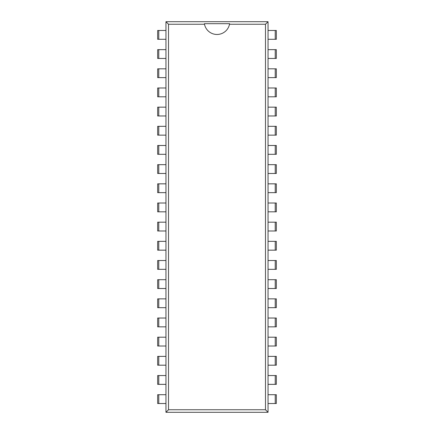<?xml version="1.0" encoding="UTF-8"?>
<svg xmlns="http://www.w3.org/2000/svg" width="434" height="434" viewBox="0 0 434 434"><rect width="100%" height="100%" fill="white"/><g stroke="black" fill="none" stroke-linecap="round" stroke-linejoin="round"><path stroke-width="0.65" d="M268.044 412.3L165.956 412.3L165.956 21.7L168.511 24.25L204.495 24.25A12.76 12.76 0 0 0 229.505 24.25L265.489 24.25L265.489 409.75L268.044 412.3L268.044 21.7L265.489 24.25M165.956 412.3L168.511 409.75L168.511 24.25M165.956 21.7L268.044 21.7M168.511 409.75L265.489 409.75M229.505 24.25L229.602 23.691L204.398 23.691L204.495 24.25M158.768 30.472L157.667 30.472L157.667 39.288L165.956 39.288L165.956 30.472L158.768 30.472L158.768 39.288M275.232 39.288L276.333 39.288L276.333 30.472L268.044 30.472L268.044 39.288L275.232 39.288L275.232 30.472M158.768 49.644L157.667 49.644L157.667 58.46L165.956 58.46L165.956 49.644L158.768 49.644L158.768 58.46M275.232 58.46L276.333 58.46L276.333 49.644L268.044 49.644L268.044 58.46L275.232 58.46L275.232 49.644M158.768 68.811L157.667 68.811L157.667 77.626L165.956 77.626L165.956 68.811L158.768 68.811L158.768 77.626M275.232 77.626L276.333 77.626L276.333 68.811L268.044 68.811L268.044 77.626L275.232 77.626L275.232 68.811M158.768 87.983L157.667 87.983L157.667 96.798L165.956 96.798L165.956 87.983L158.768 87.983L158.768 96.798M275.232 96.798L276.333 96.798L276.333 87.983L268.044 87.983L268.044 96.798L275.232 96.798L275.232 87.983M158.768 107.155L157.667 107.155L157.667 115.97L165.956 115.97L165.956 107.155L158.768 107.155L158.768 115.97M275.232 115.97L276.333 115.97L276.333 107.155L268.044 107.155L268.044 115.97L275.232 115.97L275.232 107.155M158.768 126.327L157.667 126.327L157.667 135.142L165.956 135.142L165.956 126.327L158.768 126.327L158.768 135.142M275.232 135.142L276.333 135.142L276.333 126.327L268.044 126.327L268.044 135.142L275.232 135.142L275.232 126.327M158.768 145.493L157.667 145.493L157.667 154.309L165.956 154.309L165.956 145.493L158.768 145.493L158.768 154.309M275.232 154.309L276.333 154.309L276.333 145.493L268.044 145.493L268.044 154.309L275.232 154.309L275.232 145.493M158.768 164.665L157.667 164.665L157.667 173.481L165.956 173.481L165.956 164.665L158.768 164.665L158.768 173.481M275.232 173.481L276.333 173.481L276.333 164.665L268.044 164.665L268.044 173.481L275.232 173.481L275.232 164.665M158.768 183.837L157.667 183.837L157.667 192.653L165.956 192.653L165.956 183.837L158.768 183.837L158.768 192.653M275.232 192.653L276.333 192.653L276.333 183.837L268.044 183.837L268.044 192.653L275.232 192.653L275.232 183.837M158.768 203.009L157.667 203.009L157.667 211.825L165.956 211.825L165.956 203.009L158.768 203.009L158.768 211.825M275.232 211.825L276.333 211.825L276.333 203.009L268.044 203.009L268.044 211.825L275.232 211.825L275.232 203.009M158.768 222.175L157.667 222.175L157.667 230.991L165.956 230.991L165.956 222.175L158.768 222.175L158.768 230.991M275.232 230.991L276.333 230.991L276.333 222.175L268.044 222.175L268.044 230.991L275.232 230.991L275.232 222.175M158.768 241.347L157.667 241.347L157.667 250.163L165.956 250.163L165.956 241.347L158.768 241.347L158.768 250.163M275.232 250.163L276.333 250.163L276.333 241.347L268.044 241.347L268.044 250.163L275.232 250.163L275.232 241.347M158.768 260.519L157.667 260.519L157.667 269.335L165.956 269.335L165.956 260.519L158.768 260.519L158.768 269.335M275.232 269.335L276.333 269.335L276.333 260.519L268.044 260.519L268.044 269.335L275.232 269.335L275.232 260.519M158.768 279.691L157.667 279.691L157.667 288.507L165.956 288.507L165.956 279.691L158.768 279.691L158.768 288.507M275.232 288.507L276.333 288.507L276.333 279.691L268.044 279.691L268.044 288.507L275.232 288.507L275.232 279.691M158.768 298.858L157.667 298.858L157.667 307.673L165.956 307.673L165.956 298.858L158.768 298.858L158.768 307.673M275.232 307.673L276.333 307.673L276.333 298.858L268.044 298.858L268.044 307.673L275.232 307.673L275.232 298.858M158.768 318.03L157.667 318.03L157.667 326.845L165.956 326.845L165.956 318.03L158.768 318.03L158.768 326.845M275.232 326.845L276.333 326.845L276.333 318.03L268.044 318.03L268.044 326.845L275.232 326.845L275.232 318.03M158.768 337.202L157.667 337.202L157.667 346.017L165.956 346.017L165.956 337.202L158.768 337.202L158.768 346.017M275.232 346.017L276.333 346.017L276.333 337.202L268.044 337.202L268.044 346.017L275.232 346.017L275.232 337.202M158.768 356.374L157.667 356.374L157.667 365.189L165.956 365.189L165.956 356.374L158.768 356.374L158.768 365.189M275.232 365.189L276.333 365.189L276.333 356.374L268.044 356.374L268.044 365.189L275.232 365.189L275.232 356.374M158.768 375.54L157.667 375.54L157.667 384.356L165.956 384.356L165.956 375.54L158.768 375.54L158.768 384.356M275.232 384.356L276.333 384.356L276.333 375.54L268.044 375.54L268.044 384.356L275.232 384.356L275.232 375.54M158.768 394.712L157.667 394.712L157.667 403.528L165.956 403.528L165.956 394.712L158.768 394.712L158.768 403.528M275.232 403.528L276.333 403.528L276.333 394.712L268.044 394.712L268.044 403.528L275.232 403.528L275.232 394.712"/></g></svg>

